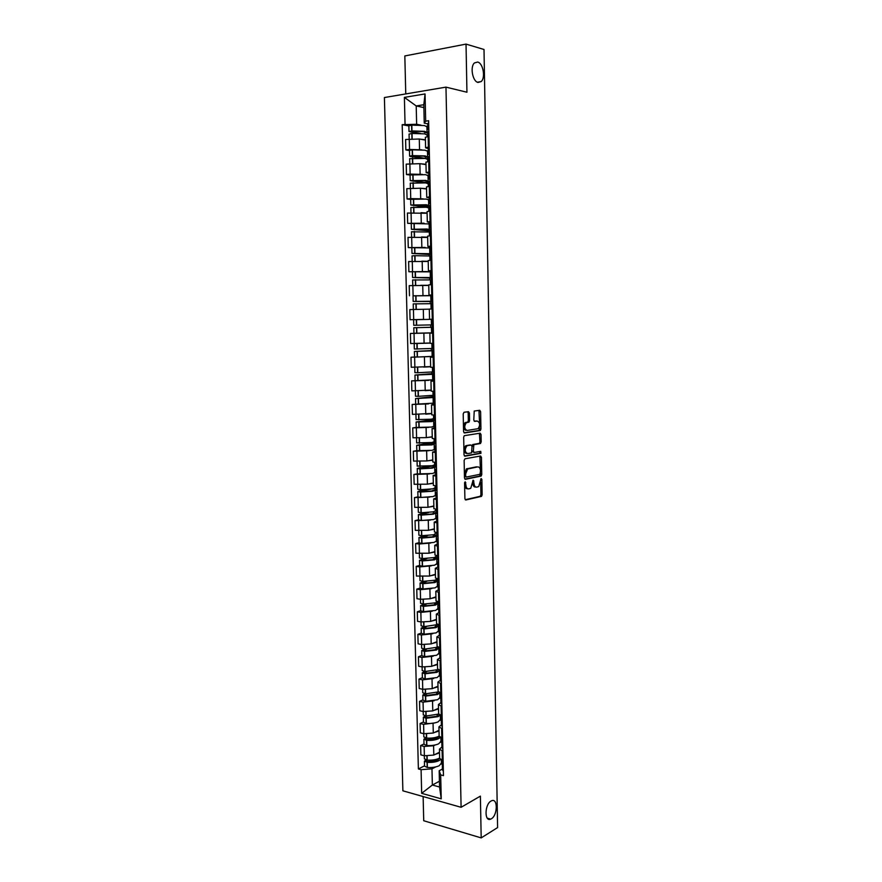 <?xml version="1.0" encoding="UTF-8"?>
<svg xmlns="http://www.w3.org/2000/svg" width="882" height="882" viewBox="0 0 882 882"><rect width="100%" height="100%" fill="white"/><g stroke="black" fill="none" stroke-linecap="round" stroke-linejoin="round"><path stroke-width="1.32" d="M465.178 481.793L464.582 482.95L464.902 498.705L465.806 499.984L481.517 496.368L482.145 494.813L481.859 479.367L481.098 478.529L478.728 486.588L476.787 487.14C475.122 487.217 474.174 485.85 473.954 483.038L473.138 480.183L470.734 488.297L468.75 488.871C467.052 488.959 466.082 487.581 465.861 484.736L465.178 481.793M478.044 82.445L481.164 81.574C485.717 77.848 483.115 63.151 477.669 62.049L474.439 62.942C469.863 66.745 472.631 81.552 478.044 82.445M491.34 818.794C497.724 815.321 497.966 797.714 491.583 800.779L491.02 801.054C484.626 804.362 484.295 822.167 490.679 819.135L491.34 818.794M469.422 413.074L468.518 411.696L464.053 412.258L463.204 413.867L463.557 431.596L464.472 432.963L480.359 430.515L480.933 429.016L480.613 411.651L479.731 410.284L474.218 411.056L473.788 420.041L474.681 421.398L477.294 421.045C480.051 422.577 480.315 425.124 478.121 428.663L467.14 430.46C464.318 428.95 464.02 426.381 466.258 422.765L468.992 422.114L469.566 420.615L469.422 413.074L468.188 413.03L467.725 411.795M445.972 87.131L466.942 92.235L466.027 44.1L484.009 49.48L497.602 827.57L481.186 837.9L480.381 796.126L461.099 807.295L445.972 87.131L384.398 97.538L402.887 790.812L461.099 807.295M464.99 458.794L464.13 460.448L464.483 478.011L465.398 479.323L481.164 476.071L481.77 474.527L481.451 457.306L480.58 455.994L464.99 458.794M464.02 454.858L463.667 437.207L464.263 435.686L480.161 433.183L481.032 434.528L481.175 441.937L480.348 443.536L473.843 444.671L473.347 451.143L474.24 452.477L480.745 451.341L480.944 453.326L464.935 456.192L464.02 454.858M423.128 796.534L423.724 820.745L481.186 837.9M466.027 44.1L404.827 55.952L405.764 93.922M439.644 758.388L443.117 760.593M435.179 744.97L433.591 745.753L424.143 746.448L424.374 755.775L433.801 755.069L439.501 752.203M424.374 755.775L420.868 754.871L420.637 745.566L423.999 743.934M442.907 751.155L439.434 749.171L441.915 746.999M424.143 746.448L420.637 745.566M442.058 741.575L440.669 742.258M439.137 736.172L442.61 738.267M423.459 721.95L420.086 723.516L420.317 732.854L423.834 733.714L433.283 733.03L439.004 730.296M442.4 728.797L438.927 726.911L441.408 724.85M434.683 722.92L423.603 724.342L420.086 723.516M441.375 719.789L440.173 720.351M438.619 713.869L442.103 715.853M422.919 699.878L419.534 701.355L419.766 710.738L423.294 711.542L432.764 710.892L438.497 708.29M441.893 706.339L438.409 704.564L440.901 702.601M434.176 700.771L423.062 702.138L419.534 701.355M440.791 697.838L439.666 698.346M438.111 691.466L441.595 693.329M422.379 677.707L418.983 679.107L419.215 688.533L422.743 689.294L432.246 688.666L437.99 686.196M441.375 683.782L437.891 682.106L440.394 680.254M433.679 678.534L422.511 679.846L418.983 679.107M440.294 675.766L439.148 676.24M437.593 668.964L441.077 670.717M421.839 655.447L418.432 656.77L418.663 666.23L422.202 666.935L431.717 666.329L437.472 664.003M440.868 661.125L437.373 659.56L439.886 657.818M433.172 656.197L421.971 657.454L418.432 656.77M439.787 653.595L438.641 654.047M437.075 646.363L440.57 648.005M421.287 633.089L417.87 634.323L418.112 643.827L421.651 644.488L431.188 643.904L436.965 641.721M440.35 638.37L436.855 636.903L439.368 635.272M432.676 633.761L421.42 634.963L417.87 634.323M439.28 631.336L438.122 631.755M436.546 623.673L440.052 625.195M420.736 610.631L417.318 611.788L417.55 621.336L421.1 621.942L430.659 621.391L436.447 619.34M439.831 615.504L436.325 614.159L438.85 612.637M432.18 611.226L420.857 612.373L417.318 611.788M438.773 608.966L437.604 609.374M436.028 600.874L439.534 602.274M420.185 588.073L416.756 589.143L416.988 598.735L420.538 599.297L430.118 598.768L435.928 596.86M439.313 592.55L435.807 591.304L438.343 589.904M431.684 588.603L420.306 589.683L416.756 589.143M438.266 586.508L437.075 586.883M435.499 577.975L439.004 579.265M419.634 565.417L416.183 566.409L416.425 576.045L429.589 576.045L435.41 574.281M438.784 569.496L435.278 568.361L437.814 567.06M431.199 565.869L419.744 566.894L416.183 566.409M437.748 563.951L436.546 564.304M434.969 554.976L438.486 556.145M419.071 542.673L415.62 543.577L415.863 553.246L429.049 553.223L434.892 551.614M438.266 546.333L434.749 545.308L437.296 544.128M430.714 543.036L419.193 544.007L415.62 543.577M437.229 541.305L436.017 541.625M434.44 531.879L437.957 532.926M418.509 519.818L415.047 520.645L415.29 530.358L428.509 530.314L434.363 528.836M437.737 523.07L434.209 522.155L436.766 521.086M430.24 520.115L415.047 520.645M436.711 518.55L435.476 518.848M433.9 508.671L437.428 509.598M417.947 496.864L414.474 497.602L414.716 507.359L427.968 507.293L433.845 505.959M437.207 499.697L433.679 498.903L436.248 497.944M429.788 497.084L414.474 497.602M436.193 495.706L434.925 495.971M433.371 485.365L436.899 486.169M417.384 473.81L413.901 474.461L414.143 484.273L427.417 484.174L433.316 482.994M436.667 476.225L433.139 475.541L435.719 474.703M429.358 473.943L413.901 474.461M435.675 472.752L434.363 472.995M432.83 461.959L436.37 462.631M416.822 450.658L413.327 451.231L413.57 461.077L426.877 460.944L432.786 459.919M436.138 452.642L432.599 452.08L435.19 451.363M428.972 450.713L413.327 451.231M435.146 449.699L433.779 449.919M432.29 438.442L435.829 438.993M416.249 427.406L412.743 427.88L412.997 437.77L426.326 437.626L432.246 436.744M435.598 428.961L432.059 428.509L434.65 427.913M428.663 427.373L412.743 427.88M434.617 426.546L433.161 426.745M431.75 414.827L435.289 415.257M433.106 397.749L433.227 403.151L412.17 404.441L412.412 414.375L431.717 413.46M435.058 405.169L431.518 404.838L434.12 404.353M428.52 403.912L412.17 404.441M434.087 403.295L432.467 403.471M434.517 381.278L430.967 381.057L431.199 391.134L434.749 391.399M431.816 372.138L431.849 373.681L414.97 375.07L432.566 374.343L432.687 379.822L411.585 380.892L411.828 390.869L431.177 390.087M430.967 381.057L434.517 380.936M428.884 380.34L411.585 380.892M433.558 379.944L431.452 380.12M430.648 367.265L434.209 367.441M414.672 357.012L410.99 357.232L411.244 367.254L430.637 366.603M433.977 357.276L430.416 357.166L433.04 356.901M433.029 356.482L410.99 357.232M433.426 333.153L429.865 333.175L430.096 343.341L433.657 343.374M416.447 333.275L410.406 333.473L410.648 343.539L430.096 343.01M429.865 333.175L433.426 333.032L432.489 333.01L432.367 327.398L433.294 327.398M432.489 332.911L410.406 333.473M433.117 319.229L429.545 319.284L433.117 319.196M423.536 319.427L410.064 319.714L423.536 319.427L423.305 309.306L413.449 309.505L409.81 309.604L410.064 319.714M432.158 308.954L429.313 309.075L429.545 319.284M415.334 309.45L423.305 309.306M431.695 295.205L428.994 295.117L432.566 294.908M413.393 295.823L431.64 295.547M432.323 284.599L428.751 284.864L428.994 295.117M428.773 285.426L409.215 285.636L409.469 295.79M432.015 270.829L428.432 270.84L432.015 270.509M430.35 277.411L430.229 271.865L408.873 271.755L427.252 271.579M428.332 271.623L431.1 271.711M431.772 260.157L428.2 260.565M428.222 261.48L408.62 261.557L408.873 271.755M430.526 246.795L427.869 246.464L431.452 246.001M429.81 253.509L429.677 247.952L408.267 247.61L425.124 247.445M428.784 247.666L430.548 247.776M431.221 235.604L427.638 236.144M427.66 237.423L408.013 237.357L408.267 247.61M429.975 222.429L427.307 221.966L430.901 221.382M429.258 229.496L429.137 223.929L407.671 223.355L424.033 223.201M428.465 223.587L430.008 223.73M430.659 210.93L427.075 211.614M427.108 213.257L407.418 213.058L407.671 223.355M429.424 197.954L426.745 197.359L430.339 196.653M410.67 199.398L407.065 198.99L410.736 198.626L423.173 198.858M428.024 199.409L429.457 199.575M430.096 186.146L426.502 186.973M426.546 188.98L420.449 188.219L406.811 188.66L407.065 198.99M428.861 173.357L426.171 172.64L429.777 171.803M410.064 175.022L406.459 174.526L410.13 174.096L422.412 174.393M427.527 175.121L428.906 175.309M429.534 161.252L425.94 162.211M425.995 164.603L419.865 163.666L406.205 164.14L406.459 174.526M428.299 148.661L425.598 147.801L429.203 146.842M409.469 150.535L405.852 149.94L409.524 149.455L421.706 149.819M427.009 150.712L428.343 150.943M428.961 136.247L425.367 137.338M425.422 140.106L419.292 139.003L405.588 139.51L405.852 149.94M435.686 766.932L431.971 768.85L432.356 785.035L439.556 787.009L439.181 770.758L442.411 769.06M442.621 763.338L441.176 764.088M439.423 781.243L432.356 785.035L421.673 793.337L421.078 769.677L431.971 768.85M439.181 770.758L440.68 774.903L441.232 798.838L421.673 793.337M427.737 123.844L424.242 123.149L423.812 104.715L416.205 105.939L416.646 124.285L402.203 124.66L418.377 768.961L421.078 769.677M405.047 124.241L404.386 97.384L425.058 93.933L425.686 121.154L424.242 123.149M440.68 774.903L443.459 775.642L428.619 120.724L425.686 121.154M423.878 107.582L416.205 105.939L404.386 97.384M416.646 124.285L421.034 125.134M426.48 126.203L427.792 126.457M424.54 765.819L418.377 768.961M408.862 125.939L402.203 124.66M479.896 428.972L479.698 430.592M480.238 451.43L480.161 453.348M480.712 474.45L480.58 476.126M480.657 495.86L480.933 496.423M441.232 798.838L439.556 787.009M423.812 104.715L425.058 93.933M464.594 482.807L464.627 484.637C464.858 487.47 465.817 488.849 467.526 488.771L467.791 488.793M472.741 483.358C473.072 485.927 474.009 487.151 475.563 487.04L475.861 487.062M465.211 499.73L480.304 496.268L480.922 494.703L480.69 482.3M480.47 470.371L479.874 456.126M464.825 479.091L479.731 476.06L480.536 473.48M465.685 476.137L466.324 477.052L479.973 474.307L480.514 471.043C480.304 468.243 479.367 466.865 477.702 466.898L467.614 469.003L465.641 473.976L465.685 476.137L464.45 476.037L466.126 477.03M464.45 476.037L464.406 473.888L466.38 468.915L476.478 466.81M472.013 446.16L472.851 444.506L479.356 443.37L479.951 441.871L479.411 433.305M472.124 451.308L473.998 452.466M464.406 455.994L479.565 453.315L479.94 451.485M467.482 445.664L466.81 445.95C464.527 449.588 464.803 452.146 467.647 453.624L471.528 452.885L472.035 446.402L471.131 445.057L465.575 445.873C463.293 449.511 463.568 452.069 466.413 453.546M470.128 445.002L471.131 445.057M466.247 445.597L469.908 444.991M465.905 430.405C463.083 428.895 462.785 426.326 465.023 422.71L467.758 422.059L468.331 420.56L468.188 413.03M476.534 421.012L477.294 421.045M474.229 421.243L476.06 420.99M479.621 424.044L478.937 410.384M463.976 432.786L479.135 430.449L479.643 425.3M439.523 752.886L434.903 754.518M439.644 758.013L439.038 758.344C435.906 759.799 431.96 760.383 427.208 760.097L424.363 758.818M439.457 758.2L437.593 760.196L427.792 761.662L426.315 761.078L427.671 760.13M425.863 759.909L424.429 761.166L427.263 762.346C432.015 762.632 435.951 762.048 439.093 760.593L440.493 759.645M441.375 760.086L441.441 762.985L439.214 765.708C436.072 767.186 432.136 767.77 427.384 767.483L424.551 766.182M442.698 763.437L442.312 764.738L443.249 766.215M443.359 771.386L442.422 769.6M443.194 763.944L442.257 762.169L441.43 762.588M439.015 730.957L434.374 732.512M439.137 736.095L438.541 736.415C435.388 737.804 431.43 738.366 426.668 738.091L423.834 736.878M438.949 736.393L437.086 738.3L427.263 739.7L425.774 739.138L427.362 738.135M425.499 737.947L423.889 739.226L426.723 740.362C431.485 740.626 435.443 740.064 438.586 738.664L440.25 737.528M440.868 737.793L440.945 741.211L438.707 743.802C435.565 745.213 431.607 745.786 426.855 745.511L424.01 744.276M442.246 741.321L441.816 742.611L442.742 744.011M442.863 749.215L441.926 747.506M438.773 736.294L438.784 736.933M441.772 740.417L440.934 740.825M442.687 741.729L441.75 740.053M438.508 708.919L433.845 710.407M438.641 714.078L426.138 715.997L423.294 714.85M438.431 714.188L436.579 716.305L426.734 717.639L425.245 717.121L427.075 716.052M425.157 715.897L423.349 717.198L426.193 718.268L438.078 716.647L440.008 715.269M440.361 715.401L440.449 719.348L438.2 721.807C435.047 723.152 431.089 723.703 426.315 723.449L423.47 722.27M441.794 719.106L441.309 720.396L442.235 721.73M442.356 726.944L441.419 725.324M438.266 714.277L438.277 715.004M441.386 718.543L440.438 718.984M442.191 719.436L441.254 717.838M438.001 686.791L433.305 688.203M438.222 691.929L425.598 693.803L422.743 692.723M437.891 692.094L436.061 694.211L426.193 695.49L424.705 694.994L426.833 693.858M424.859 693.737L422.809 695.082L425.653 696.085L437.571 694.542L439.721 692.866M439.842 692.91L439.942 697.386L437.692 699.724L425.786 701.289L422.93 700.176M441.364 696.791L440.802 698.081L441.728 699.338M441.849 704.586L440.912 703.053M437.748 692.161L437.77 692.987M441.11 696.526L439.942 697.045M441.673 697.034L440.746 695.534M437.494 664.576L432.764 665.91M437.913 669.625L425.058 671.522L422.202 670.496M437.329 669.912L435.543 672.029L425.653 673.253L424.165 672.779L426.623 671.577M424.595 671.489L422.257 672.856L425.113 673.804L437.064 672.338L439.335 670.32M439.324 670.386L439.445 675.336L437.174 677.541L425.245 679.03L422.39 677.993M439.434 675.006L440.923 674.388L440.294 675.667L441.221 676.847M441.342 682.117L440.405 680.672M437.24 669.956L437.263 670.871M441.165 674.543L440.228 673.12M436.976 642.261L432.213 643.518M437.681 647.179L424.518 649.13L421.662 648.182M436.733 647.642L435.024 649.747L424.915 650.894L423.625 650.475L426.48 649.185M424.396 649.13L421.717 650.552L424.573 651.434L436.546 650.034L438.894 647.664M438.817 648.204L438.938 653.187L436.667 655.26L424.705 656.671L421.839 655.701M440.526 651.864L439.776 653.154L440.713 654.268M440.824 659.56L439.886 658.204M436.722 647.653L436.744 648.656M439.931 652.493L438.927 652.878M440.658 651.941L439.721 650.618M437.759 647.234L437.075 647.498M436.458 619.848L431.662 621.027M437.516 624.599L423.977 626.65L421.111 625.768M437.979 624.765L436.215 625.393L434.506 627.378L424.374 628.458L423.084 628.061L426.403 626.694M424.253 626.661L421.166 628.138L424.033 628.954L436.028 627.642L439.137 625.14M438.31 625.922L438.431 630.939L436.149 632.89L424.154 634.224L421.298 633.32M439.137 625.029L439.214 628.227L440.14 629.252L439.258 630.553L440.195 631.589M440.316 636.903L439.379 635.635M436.215 625.393L436.237 626.352M439.258 630.354L438.42 630.663M435.94 597.334L431.111 598.448M437.373 601.855L435.454 602.836L423.426 604.071L420.56 603.255M438.519 602.119L435.697 603.056L433.988 604.898L423.823 605.923L422.919 605.261L426.414 604.104M424.198 604.093L420.615 605.636L423.481 606.386L435.51 605.14L438.63 602.825M437.803 603.553L437.913 608.602L435.631 610.421L423.614 611.678L420.747 610.84M439.633 606.64L438.751 607.841L439.677 608.801M439.798 614.137L438.861 612.968M435.697 603.056L435.719 603.949M438.751 608.051L437.913 608.337M439.622 606.463L438.685 605.317M435.421 574.722L430.537 575.759M437.174 578.956L434.936 580.235L422.875 581.392L419.997 580.643M438.111 579.728L435.179 580.632L433.47 582.329L423.283 583.289L422.368 582.682L426.557 581.392M424.242 581.425L420.064 583.024L422.93 583.719L434.991 582.55L438.122 580.411M437.285 581.073L437.406 586.166L435.113 587.853L423.062 589.033L420.185 588.261M439.115 583.928L438.222 585.031L439.159 585.924M439.28 591.282L438.343 590.19M435.179 580.632L435.201 581.447M438.244 585.659L437.395 585.924M439.104 583.564L438.167 582.506M434.903 552.022L429.964 552.97M436.711 555.88L434.407 557.534L422.324 558.615L419.446 557.931M437.593 557.27L434.661 558.108L432.941 559.662L422.732 560.555L421.817 560.004L426.888 558.571M424.44 558.637L419.501 560.324L422.379 560.952L434.462 559.861L437.604 557.898M436.777 558.504L436.888 563.642L434.583 565.186L422.511 566.288L419.634 565.594M438.597 561.117L437.704 562.132L438.641 562.937M438.762 568.317L437.825 567.324M434.661 558.108L434.683 558.857M437.726 563.168L436.888 563.411M438.586 560.566L437.648 559.607M434.374 529.211L429.38 530.093M436.182 532.695L433.889 534.735L421.563 535.727L418.884 535.176L418.785 530.755M437.086 534.712L434.142 535.473L432.412 536.895L420.879 537.458L427.494 535.628M424.848 535.738L418.95 537.524L421.828 538.086L433.944 537.072L437.097 535.286M436.259 535.837L436.37 541.008L434.065 542.419L421.96 543.444L419.071 542.816M438.078 538.196L437.185 539.123L438.111 539.85M438.233 545.263L437.307 544.359M434.142 535.473L434.153 536.157M437.218 540.578L436.37 540.809M437.042 532.96L436.193 533.18M438.056 537.48L437.13 536.609M436.204 533.389L436.998 532.971M436.436 533.114L437.009 533.18M433.845 506.312L428.773 507.106M435.653 509.399L435.675 510.612L433.36 511.836L421.21 512.762L418.322 512.221M436.568 512.067L431.882 514.03L421.828 514.801L420.714 514.349L428.586 512.53M425.587 512.718L418.388 514.614L421.276 515.121L433.415 514.184L436.579 512.574M435.741 513.081L435.851 518.285L433.536 519.553L421.398 520.501L418.52 519.939M437.56 515.187L436.656 516.014L437.593 516.665M437.715 522.1L436.777 521.284M433.613 512.751L433.635 513.368M436.7 517.899L435.851 518.098M436.524 510.237L435.675 510.435M437.538 514.272L436.601 513.5M435.609 510.899L436.48 510.248M435.675 510.612L436.491 510.689M433.316 483.303L428.156 484.02M435.113 485.993L435.157 487.746L432.83 488.837L420.449 489.675L417.759 489.256L417.649 484.56M436.05 489.323L431.342 491.065L421.067 491.77L420.152 491.373L430.89 489.157M426.899 489.532L418.63 491.241L417.825 491.616L420.505 492.046L432.886 491.197L436.061 489.764M435.212 490.216L435.333 495.452L433.007 496.588L420.846 497.459L417.958 496.963M437.031 492.068L436.127 492.795L437.064 493.369M437.185 498.826L436.248 498.121M436.182 495.111L435.333 495.298M434.231 488.463L435.984 488.099L435.962 487.426L435.157 487.592M437.009 490.976L436.072 490.293M435.069 488.022L435.984 488.099M432.786 460.195L427.505 460.834M434.583 462.499L434.628 464.792L432.29 465.729L417.197 466.104M435.532 466.468L430.813 467.989L419.204 468.452L435.465 465.42L435.443 464.516M429.6 466.104L418.068 468.188L417.252 468.518L419.942 468.882L432.345 468.11L435.543 466.854M434.694 467.251L434.815 472.532L432.478 473.513L417.384 473.932L417.252 468.518M436.502 468.849L435.598 469.489L436.535 469.974M436.656 475.464L435.719 474.847M435.664 472.223L434.804 472.388M435.488 464.505L434.628 464.66M436.48 467.57L435.543 466.986M433.988 465.321L435.465 465.42M432.257 436.987L426.811 437.549M434.043 438.883L434.109 441.728L431.761 442.532L416.624 442.896M435.002 443.525L430.273 444.826L418.63 445.256L434.947 442.643L434.925 441.496L434.098 441.617M433.426 442.191L416.69 445.311L431.816 444.914L435.19 443.822M434.165 444.186L434.286 449.5L431.937 450.349L416.822 450.713M435.973 445.531L435.069 446.06L435.995 446.479M436.127 451.981L435.19 451.463M435.135 449.247L434.286 449.379M435.94 444.065L435.002 443.569M433.426 442.555L434.947 442.643M431.717 413.68L426.039 414.165M433.503 415.168L433.58 418.575L431.221 419.226L416.061 419.578M435.135 420.394L429.732 421.552L418.068 421.949L434.429 419.755L434.396 418.377M432.886 418.939L432.908 419.7L416.117 422.004L431.276 421.618L435.41 420.626M433.635 421.012L433.757 426.381L431.408 427.075L416.249 427.461L416.117 422.004M435.443 422.103L434.528 422.544L435.465 422.875M435.587 428.409L434.65 427.979M434.617 426.16L433.757 426.282M434.429 418.366L433.58 418.476M435.41 420.449L434.473 420.053M432.908 419.7L434.429 419.755M431.177 390.263L425.124 390.671M432.952 391.343L433.051 395.312L418.189 396.338L415.488 396.183L415.356 390.947M434.881 397.231L417.495 398.543L433.9 396.779L433.867 395.158L433.04 395.235M432.356 395.588L432.378 396.735L415.543 398.587L434.881 397.44M434.914 398.576L433.988 398.918L434.925 399.171M435.047 404.728L434.12 404.397M415.676 404.077L415.543 398.587M434.087 402.975L433.227 403.074M434.87 396.724L433.933 396.481L433.823 391.376M432.378 396.735L433.9 396.779M426.491 366.89L429.81 366.658M430.637 366.747L423.614 367.088M432.412 367.419L432.511 371.939L417.616 372.744L414.904 372.656L414.772 367.287M434.352 374.012L416.932 375.026L433.382 373.703L433.338 371.829M432.566 374.343L434.363 374.155M434.374 374.938L433.448 375.181L434.385 375.346M415.102 380.583L414.97 375.07M433.558 379.69L432.687 379.767M433.371 371.829L432.511 371.895M434.33 372.899L433.393 372.711M431.849 373.681L433.382 373.703M422.676 343.341L429.898 343.021M430.096 343.12L414.882 343.506M431.86 343.385L431.982 348.478L414.331 349.018M433.823 350.683L416.359 351.411L432.853 350.518L432.797 348.412M431.276 348.588L431.32 350.529L414.386 351.455L433.834 350.76M432.037 350.904L432.158 356.383L417.44 357.034L414.529 356.99L414.386 351.455M433.834 351.201L432.908 351.345L433.845 351.433M433.966 357.034L433.04 356.934L432.908 351.345M433.018 356.295L432.158 356.35M432.842 348.401L431.982 348.445M433.79 348.963L432.853 348.897L432.731 343.385M431.32 350.529L432.853 350.518M433.238 324.929L432.312 324.94L432.18 319.317L413.614 319.725L413.746 325.293L432.301 324.874L432.323 327.244L415.775 327.696L433.294 327.255L431.408 327.321L431.618 332.845L413.945 333.297L413.812 327.729L431.496 327.321M433.294 327.354L432.367 327.398M430.736 324.929L430.791 327.266L413.812 327.729M432.489 332.812L431.618 332.834M430.791 327.266L432.323 327.244M431.783 303.673L431.728 301.457L415.135 301.412L432.709 301.302M431.64 295.702L413.03 295.856L413.162 301.457L430.195 301.512L430.251 303.606M432.709 301.247L413.162 301.457M429.313 309.174L413.36 309.494L413.228 303.904L431.827 303.673M431.948 308.965L431.816 303.342L432.753 303.254M432.698 300.773L431.761 300.872L432.698 300.938M432.566 295.106L431.629 295.227L431.761 300.872M431.728 301.457L430.195 301.512M431.243 279.947L431.199 277.962L414.562 277.466L432.169 277.654M432.169 277.532L412.578 277.51L429.666 278.028L429.699 279.748M423.834 285.327L428.211 285.415M412.644 279.98L430.405 279.892L430.515 284.688M428.762 285.294L420.736 285.294M412.445 271.888L412.578 277.51M431.265 279.208L432.202 279.01M430.416 279.925L431.287 279.947M431.1 271.943L430.229 271.91M432.147 276.518L431.21 276.694L432.158 276.871M431.077 271.028L431.21 276.694M431.199 277.962L429.666 278.028M430.703 256.122L430.659 254.358L413.978 253.421L431.629 253.906M431.629 253.718L411.993 253.454L429.126 254.457L429.148 255.78M425.157 261.337L426.734 261.414M412.181 261.337L412.048 255.923L414.772 255.67L429.865 256.012L429.964 260.278M428.211 261.304L421.85 261.182M430.714 254.953L431.651 254.655M429.865 256.078L430.747 256.122M430.559 248.074L429.677 248.018M431.596 252.142L430.659 252.406L431.607 252.682M431.463 246.431L430.526 246.717L430.659 252.406M430.659 254.358L429.126 254.457M430.151 232.175L430.118 230.654L413.382 229.254L425.267 229.155L431.089 230.048M431.089 229.794L426.833 229.022L411.398 229.287L428.575 230.775L428.597 231.712M411.453 231.79L429.313 232.032L429.402 235.748M427.66 237.214L421.761 236.993M411.255 223.62L411.398 229.287M430.162 230.588L431.1 230.18M429.325 232.109L430.195 232.186M430.008 224.105L429.137 224.028M431.033 227.666L430.107 228.019L431.055 228.394M430.912 221.922L429.975 222.363M430.118 230.654L428.575 230.775M429.611 208.13L429.578 206.851L412.798 204.988L424.705 204.922L429.622 205.991M428.707 205.385L428.586 199.806L426.149 199.078L410.659 199.321L410.803 205.021L428.046 207.524M430.107 205.726L426.282 204.767L410.803 205.021M410.869 207.535L426.337 207.259L428.762 207.943L428.839 211.118M427.108 213.014L421.453 212.694M429.6 206.112L430.537 205.605M428.773 208.042L429.655 208.141M429.468 200.027L428.586 199.927M430.482 203.069L429.545 203.51L430.504 203.996M430.35 197.303L429.413 197.855M429.578 206.851L428.035 206.994M429.06 183.985L429.038 182.938L412.203 180.612L424.143 180.578L429.049 181.89M428.156 181.152L428.024 175.573L425.587 174.691L410.064 174.956M429.975 180.909L429.049 181.527L425.719 180.402L410.207 180.634L427.494 183.236M410.262 183.169L425.774 182.905L428.211 183.743L428.277 186.367M426.546 188.704L421.045 188.296M428.222 183.875L429.104 183.985M428.917 175.838L428.035 175.716M429.92 178.362L428.983 178.903L429.942 179.487M429.788 172.574L428.85 173.225M429.038 182.938L427.483 183.103M428.509 159.719L428.487 158.914L411.607 156.125L423.569 156.125L428.498 157.691M427.605 156.82L427.472 151.23L425.014 150.183L412.423 149.819L409.469 150.436M428.487 157.239L425.146 155.927L412.346 155.596L409.601 156.147L410.461 156.489L420.019 158.01M409.667 158.705L425.212 158.44L427.66 159.433L427.704 161.505M425.984 164.284L420.593 163.776M428.487 156.831L429.413 156.103M427.66 159.587L428.553 159.73M428.365 151.539L427.472 151.395M429.358 153.545L428.42 154.174L429.391 154.868M429.225 147.724L428.288 148.485M425.411 156.643L425.422 157.194M428.487 158.914L427.406 159.047M420.505 133.403L411.42 131.716L412.555 131.209L423.007 131.561L427.946 133.369M427.042 132.377L426.91 126.776L424.451 125.575L411.828 125.112L408.862 125.773L409.005 131.539L417.164 133.303M427.935 132.851L424.584 131.341L411.971 130.911L409.005 131.539M409.061 134.119L412.026 133.447L424.639 133.866L427.097 135.012L427.142 136.523M425.422 139.753L420.108 139.158M427.913 132.013L428.85 131.175M427.108 135.2L427.99 135.365M427.803 127.14L426.921 126.964M428.795 128.618L427.858 129.323L428.828 130.139M428.663 122.763L427.726 123.645M424.848 132.168L424.859 132.796M427.957 135.354L426.866 134.593M427.935 134.792L427.108 134.913M409.876 163.677L410.13 174.096M410.483 188.263L410.736 198.626M411.078 212.727L411.332 223.047M411.673 237.082L411.927 247.357M412.269 261.337L412.522 271.557M412.853 285.47L413.107 295.646M413.449 309.505L413.691 319.637M414.033 333.418L414.275 343.517M414.617 357.243L414.86 367.287M415.19 380.947L415.444 390.947M415.775 404.551L416.017 414.507M416.348 428.057L416.591 437.968M416.921 451.452L417.164 461.319M417.495 474.748L417.737 484.571M418.057 497.933L418.3 507.712M418.63 521.019L418.862 530.766M419.193 544.007L419.424 553.709M419.744 566.894L419.986 576.552M420.306 589.683L420.538 599.297M420.857 612.373L421.1 621.942M421.42 634.963L421.651 644.488M421.971 657.454L422.202 666.935M422.511 679.846L422.743 689.294M423.062 702.138L423.294 711.542M423.603 724.342L423.834 733.714M409.27 138.992L409.524 149.455M419.292 139.003L419.534 149.455M419.865 163.666L420.119 174.063M428.707 161.362L428.95 171.902M420.449 188.219L420.692 198.571M429.269 186.234L429.512 196.73M421.023 212.65L421.265 222.959M429.832 211.007L430.074 221.448M421.596 236.982L421.839 247.236M430.394 235.659L430.637 246.056M422.169 261.204L422.412 271.413M430.956 260.201L431.188 270.554M422.732 285.305L422.974 295.481M431.507 284.632L431.75 294.941M432.059 308.954L432.301 319.218M423.867 333.209L424.099 343.285M432.61 333.164L432.842 343.374M424.429 356.99L424.661 367.022M433.161 357.265L433.393 367.43M424.981 380.671L425.223 390.66M433.712 381.267L433.944 391.376M425.543 404.254L425.774 414.198M434.253 405.147L434.484 415.224M426.094 427.726L426.326 437.626M434.793 428.928L435.024 438.949M426.645 451.088L426.877 460.944M435.333 452.598L435.554 462.576M427.186 474.362L427.417 484.174M435.862 476.159L436.094 486.103M427.737 497.525L427.968 507.293M436.403 499.62L436.623 509.52M428.277 520.578L428.509 530.314M436.932 522.982L437.152 532.827M428.817 543.544L429.049 553.223M437.461 546.234L437.681 556.035M429.358 566.409L429.589 576.045M437.99 569.386L438.211 579.143M429.898 589.165L430.118 598.768M438.508 592.428L438.729 602.152M430.427 611.832L430.659 621.391M439.038 615.382L439.258 625.051M430.967 634.39L431.188 643.904M439.556 638.226L439.776 647.862M431.496 656.858L431.717 666.329M440.074 660.971L440.283 670.563M432.015 679.228L432.246 688.666M440.581 683.616L440.802 693.164M432.544 701.499L432.764 710.892M441.099 706.162L441.32 715.666M433.062 723.681L433.283 733.03M441.606 728.609L441.827 738.08M433.591 745.753L433.801 755.069M442.114 750.957L442.334 760.383M428.134 136.357L428.376 146.952M464.627 484.637L465.861 484.736M472.73 480.922L473.91 481.021M472.741 482.939L473.954 483.038M480.701 479.279L481.859 479.367M480.922 494.703L482.145 494.813M480.106 496.346L481.329 496.456M464.616 482.597L465.817 482.697M480.227 457.229L481.451 457.306M480.547 474.439L481.77 474.527M479.731 476.06L480.955 476.159M467.129 468.596L468.353 468.684M464.406 473.888L465.641 473.976M479.808 434.462L481.032 434.528M479.951 441.871L481.175 441.937M479.124 443.47L480.348 443.536M472.851 444.506L474.086 444.572M472.013 446.127L473.248 446.193M472.124 451.077L473.347 451.143M479.565 453.315L480.789 453.392M468.331 420.56L469.566 420.615M467.482 422.169L468.717 422.224M465.751 422.412L466.986 422.467M479.389 411.607L480.613 411.651M479.709 428.961L480.933 429.016M478.882 430.559L480.106 430.614M426.91 756.15L426.998 760.086M427.053 762.335L427.186 767.461M427.263 762.346L427.384 767.483M426.69 760.626L426.712 761.453M427.108 756.161L427.208 760.097M426.37 734.067L426.469 738.08M426.524 740.34L426.645 745.499M426.723 740.362L426.855 745.511M426.149 738.719L426.171 739.502M426.579 734.078L426.668 738.091M425.841 711.884L425.94 715.986M425.995 718.257L426.116 723.427M426.193 718.268L426.315 723.449M425.62 716.713L425.642 717.452M426.039 711.895L426.138 715.997M425.3 689.603L425.4 693.792M425.455 696.074L425.576 701.267M425.653 696.085L425.786 701.289M425.08 694.619L425.102 695.314M425.499 689.614L425.598 693.803M424.749 667.233L424.859 671.5M424.915 673.793L425.036 679.019M425.113 673.804L425.245 679.03M424.551 672.426L424.562 673.087M424.959 667.233L425.058 671.522M424.209 644.753L424.319 649.119M424.374 651.423L424.496 656.66M424.573 651.434L424.705 656.671M423.999 650.133L424.022 650.751M424.407 644.764L424.518 649.13M423.658 622.185L423.768 626.639M423.823 628.954L423.955 634.213M424.033 628.954L424.154 634.224M423.459 627.741L423.47 628.326M423.867 622.196L423.977 626.65M423.106 599.517L423.217 604.06M423.283 606.375L423.404 611.667M423.481 606.386L423.614 611.678M423.316 599.528L423.426 604.071M422.555 576.751L422.676 581.381M422.732 583.708L422.853 589.022M422.93 583.719L423.062 589.033M422.765 576.762L422.875 581.392M422.004 553.885L422.125 558.604M422.18 560.941L422.302 566.277M422.379 560.952L422.511 566.288M422.213 553.885L422.324 558.615M421.453 530.92L421.563 535.727M421.618 538.075L421.75 543.444M421.828 538.086L421.96 543.444M421.651 530.92L421.772 535.738M420.89 507.845L421.012 512.751M421.067 515.11L421.199 520.501M421.276 515.121L421.398 520.501M421.1 507.856L421.21 512.762M420.328 484.681L420.449 489.675M420.505 492.046L420.637 497.448M420.714 492.046L420.846 497.459M420.538 484.681L420.659 489.675M419.766 461.407L419.887 466.501M419.942 468.882L420.075 474.307M420.152 468.882L420.284 474.307M419.975 461.407L420.097 466.501M419.193 438.034L419.325 443.216M419.38 445.608L419.512 451.066M419.589 445.608L419.722 451.066M419.402 438.034L419.534 443.216M418.63 414.551L418.752 419.832M418.818 422.235L418.95 427.715M419.016 422.235L419.159 427.715M418.84 414.551L418.961 419.832M418.057 390.969L418.189 396.338M418.244 398.752L418.377 404.254M418.454 398.752L418.586 404.254M418.266 390.958L418.399 396.338M417.484 367.276L417.616 372.744M417.671 375.17L417.803 380.704M417.881 375.17L418.013 380.693M417.693 367.276L417.825 372.744M416.91 343.495L417.043 349.052M417.098 351.488L417.23 357.034M417.307 351.488L417.44 357.034M417.12 343.484L417.252 349.052M416.326 319.659L416.458 325.249M416.525 327.696L416.657 333.264M416.734 327.685L416.866 333.264M416.536 319.659L416.668 325.238M415.753 295.724L415.885 301.335M415.94 303.794L416.084 309.395M416.15 303.783L416.293 309.395M415.962 295.724L416.095 301.335M415.168 271.678L415.301 277.323M415.367 279.781L415.499 285.382M415.576 279.781L415.709 285.371M415.378 271.678L415.51 277.312M414.584 247.533L414.716 253.189M414.772 255.67L414.915 261.215M414.992 255.67L415.124 261.204M414.794 247.522L414.926 253.189M413.989 223.267L414.132 228.956M414.187 231.448L414.32 236.938M414.397 231.437L414.529 236.938M414.198 223.267L414.342 228.945M413.404 198.902L413.537 204.613M413.603 207.116L413.735 212.562M413.812 207.105L413.945 212.551M413.614 198.891L413.746 204.602M412.809 174.427L412.941 180.16M413.008 182.673L413.14 188.064M413.217 182.662L413.349 188.053M413.019 174.415L413.162 180.149M412.214 149.83L412.346 155.596M412.412 158.121L412.544 163.457M412.622 158.11L412.754 163.446M412.423 149.819L412.567 155.585M411.607 125.134L411.751 130.922M411.817 133.458L411.938 138.739M412.026 133.447L412.159 138.728M411.828 125.112L411.971 130.911M477.382 82.213L481.164 81.574M425.356 137.261L425.598 147.801M439.434 749.171L439.655 758.564M438.927 726.911L439.137 736.349M438.409 704.564L438.63 714.034M437.891 682.106L438.111 691.62M437.373 659.56L437.593 669.107M436.855 636.903L437.075 646.506M436.325 614.159L436.557 623.794M435.807 591.304L436.028 600.984M435.278 568.361L435.499 578.085M434.749 545.308L434.969 555.076M434.209 522.155L434.44 531.967M433.679 498.903L433.911 508.749M433.139 475.541L433.371 485.431M432.599 452.08L432.83 462.014M432.059 428.509L432.29 438.497M431.518 404.838L431.75 414.86M430.416 357.166L430.648 367.287M428.2 260.543L428.432 270.84M427.638 236.111L427.869 246.464M427.064 211.57L427.307 221.966M426.502 186.907L426.745 197.359M425.929 162.145L426.171 172.64M487.283 818.165L490.679 819.135M480.304 496.268L481.517 496.368M479.94 475.971L481.164 476.071M466.38 468.915L467.614 469.003M479.356 443.37L480.591 443.437M472.609 444.605L473.843 444.671M479.72 453.249L480.944 453.326M465.575 445.873L466.81 445.95M467.758 422.059L468.992 422.114M465.023 422.71L466.258 422.765M479.135 430.449L480.359 430.515M424.297 755.753L424.374 758.917M442.312 764.738L442.433 769.898M424.429 761.166L424.551 766.282M442.213 760.361L442.268 762.467M423.746 733.692L423.834 736.977M441.816 742.611L441.926 747.793M423.889 739.226L424.01 744.364M441.706 738.047L441.761 740.34M423.206 711.531L423.294 714.938M441.309 720.396L441.43 725.599M423.349 717.198L423.47 722.358M441.198 715.644L441.254 718.113M422.665 689.272L422.754 692.8M440.802 698.081L440.923 703.307M422.809 695.082L422.93 700.264M440.691 693.142L440.746 695.788M422.114 666.924L422.202 670.574M440.294 675.667L440.405 680.915M422.257 672.856L422.39 678.071M440.173 670.541L440.239 673.363M421.563 644.477L421.662 648.259M439.776 653.154L439.898 658.435M421.717 650.552L421.839 655.778M439.655 647.84L439.721 650.839M421.012 621.931L421.111 625.834M439.258 630.553L439.379 635.845M421.166 628.138L421.298 633.386M420.46 599.286L420.56 603.321M438.751 607.841L438.872 613.166M420.615 605.636L420.747 610.906M438.619 602.13L438.696 605.504M419.898 576.541L420.008 580.698M438.222 585.031L438.343 590.378M420.064 583.024L420.196 588.327M438.089 579.132L438.178 582.693M419.347 553.698L419.446 557.986M437.704 562.132L437.825 567.49M419.501 560.324L419.634 565.649M437.571 556.024L437.648 559.772M437.185 539.123L437.307 544.514M418.95 537.524L419.082 542.86M437.042 532.816L437.13 536.752M418.211 507.701L418.333 512.266M436.656 516.014L436.777 521.427M418.388 514.614L418.52 519.983M436.513 509.509L436.601 513.633M436.127 492.795L436.248 498.242M417.825 491.616L417.958 497.007M435.973 486.092L436.072 490.414M417.076 461.308L417.197 466.137M435.598 469.489L435.719 474.946M435.443 462.576L435.543 467.085M416.502 437.957L416.635 442.918M435.069 446.06L435.19 451.551M416.69 445.311L416.822 450.746M434.903 438.949L435.013 443.657M415.929 414.507L416.061 419.6M434.528 422.544L434.65 428.057M434.363 415.213L434.473 420.13M433.988 398.918L434.12 404.452M433.448 375.181L433.58 380.748M433.271 367.43L433.393 372.744M414.198 343.517L414.331 349.029M431.309 319.372L431.441 324.907M430.769 295.668L430.901 301.214M430.956 303.662L431.077 308.987M431.265 279.175L431.386 284.643M412.633 279.969L412.776 285.47M411.85 247.809L411.993 253.454M430.714 254.909L430.835 260.212M430.162 230.522L430.273 235.67M411.453 231.768L411.585 237.093M429.975 222.297L430.107 228.019M429.6 206.035L429.71 211.019M410.869 207.513L410.99 212.738M429.413 197.766L429.545 203.51M410.064 174.912L410.207 180.634M429.038 181.427L429.148 186.256M410.262 183.147L410.395 188.274M428.85 173.126L428.983 178.903M409.469 150.403L409.601 156.147M428.476 156.709L428.586 161.373M409.667 158.661L409.788 163.688M428.288 148.363L428.42 154.174M427.913 131.881L428.013 136.379M409.061 134.075L409.182 139.003M427.726 123.502L427.858 129.323"/></g></svg>
